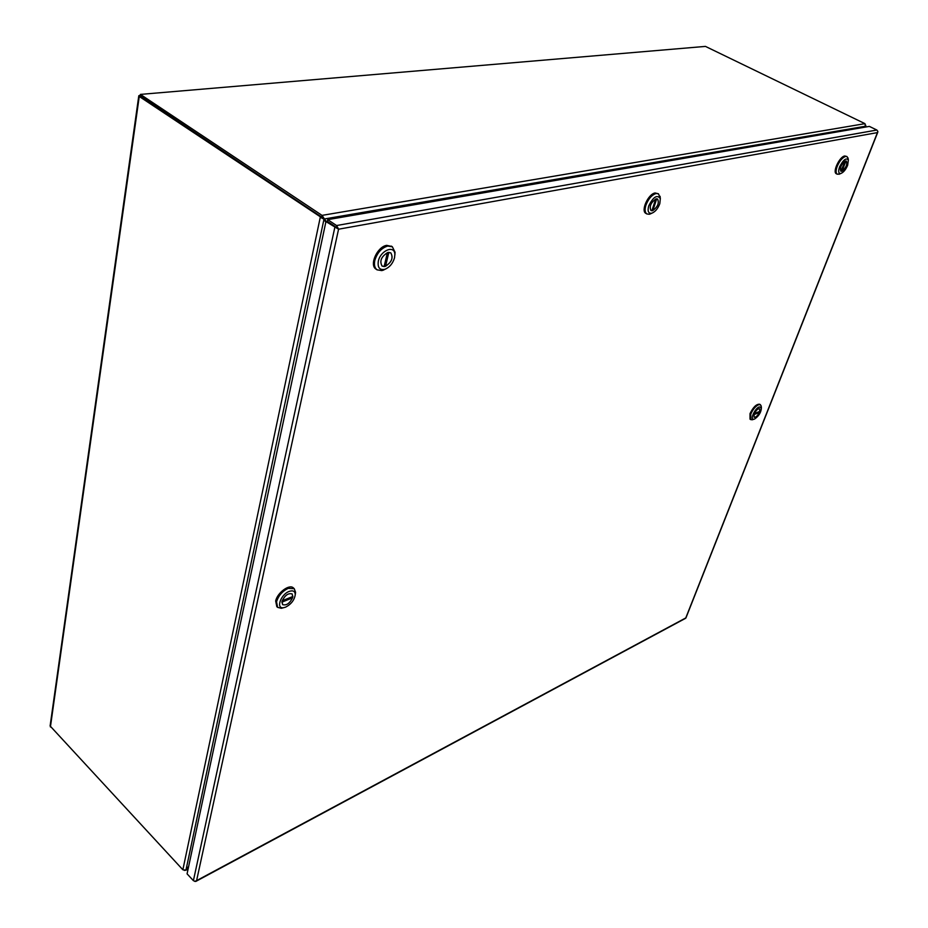 <?xml version="1.0" encoding="UTF-8"?>
<svg xmlns="http://www.w3.org/2000/svg" width="928" height="928" viewBox="0 0 928 928"><rect width="100%" height="100%" fill="white"/><g stroke="black" fill="none" stroke-linecap="round" stroke-linejoin="round"><path stroke-width="1.39" d="M325.948 221.595L327.352 221.351L327.723 219.646L336.562 225.539L338.569 229.204L325.948 221.595L187.073 873.84L193.395 880.649L195.205 881.414L196.585 880.637L194.718 881.368M877.83 131.637L877.436 132.611L877.853 131.393L876.867 130.036L869.362 126.394L327.723 219.646M337.85 227.615L337.061 227.824L338.175 228.938M877.447 132.6L338.569 229.204L196.585 880.637L685.78 617.932L877.436 132.611M336.191 227.244L327.352 221.34L337.189 228.346M336.33 227.337L337.514 228.369M338.105 228.891L337.351 228.16M186.18 869.362L185.786 870.267L184.196 870.348M188.187 868.62L186.377 869.571L188.512 867.065M705.442 46.4L864.977 123.656L322.028 215.377L140.406 94.401L705.442 46.4M140.522 96.106L324.429 218.962L322.028 215.377L321.668 217.082L140.174 96.013L140.406 94.401M864.536 127.229L865.36 126.254L864.977 123.656M865.36 126.254L324.429 218.962L326.273 221.537M325.89 221.896L323.211 218.15M138.782 95.862L50.112 725.963L182.862 869.768L320.264 217.314L323.396 218.834L139.258 96.466L138.794 95.746L140.279 95.248M865.522 125.872L865.662 125.083M188.639 866.474L185.438 870.104L182.862 869.768M865.801 125.976L865.186 127.113M865.186 126.452L864.896 127.171M186.099 869.466L323.918 219.518L323.396 218.834M323.918 219.518L325.821 222.186M282.24 600.671L282.263 600.706C285.209 595.08 288.492 592.841 292.111 593.978L292.842 596.507L282.263 600.706M291.52 597.029L292.517 597.91C289.582 603.513 286.3 605.752 282.669 604.604L281.903 602.075M292.517 597.91L281.95 602.11M294.176 588.619L293.376 587.934C289.501 583.758 277.205 592.806 275.686 601.019L276.822 606.657M283.666 607.689L281.381 608.304L277.611 607.364L276.544 601.785C278.458 595.672 282.344 591.194 288.202 588.375L294.234 588.677L295.58 592.319L295.29 594.488M289.223 591.391C293.051 590.138 295.058 591.217 295.266 594.604C294.431 600.033 291.206 604.221 285.604 607.156L283.632 607.689C275.616 609.174 280.65 594.384 289.223 591.391M292.761 597.168C290.058 603.212 286.682 605.694 282.622 604.65L282.019 601.437C284.722 595.393 288.098 592.888 292.158 593.932L292.761 597.168M388.762 252.358L390.792 252.915C393.518 257.648 391.767 262.09 385.549 266.255L384.366 265.466M387.394 252.694L384.111 266.556L382.092 266.034C379.39 261.278 381.153 256.836 387.394 252.694L387.347 252.66M388.832 252.404L385.549 266.255M391.802 246.454L386.698 245.363C377.22 246.651 369.008 265.153 376.06 269.166L376.629 269.503M385.723 268.981L381.895 270.605L377.07 269.839C374.657 267.995 373.914 264.851 374.831 260.397C377.209 252.752 381.501 247.973 387.707 246.036L392.358 246.79L395.026 252.219L394.876 255.107M394.516 257.845C392.834 263.459 389.667 267.252 385.027 269.259C379.656 270.373 377.429 267.67 378.334 261.151C380.48 250.351 394.736 244.667 394.852 254.446L394.516 257.845M384.795 266.51L382.058 266.081C379.355 260.768 381.385 256.221 388.148 252.439L390.827 252.868C393.553 258.158 391.546 262.705 384.795 266.51M656.606 198.801L657.558 199.068C659.39 202.919 657.824 206.747 652.86 210.54L652.094 210.099M655.702 199.044L651.874 210.749L650.98 210.528C649.148 206.666 650.725 202.838 655.702 199.044L655.655 199.021M656.688 198.847L652.86 210.54M658.451 193.801L655.145 192.978C648.208 193.836 640.517 211.016 645.946 213.428L646.886 213.962C644.925 212.582 644.589 209.693 645.876 205.308C648.347 198.882 651.758 194.95 656.096 193.5L658.451 193.801L660.26 197.977M651.479 213.382L649.333 214.264L646.886 213.962M659.808 203.684C657.952 208.556 655.33 211.712 651.955 213.162C648.417 213.742 647.338 211.34 648.707 205.946C653.254 196.84 657.128 194.381 660.33 198.58L659.808 203.684M652.338 210.737L650.957 210.575C649.171 206.225 650.934 202.327 656.224 198.847L657.581 199.021C659.367 203.348 657.627 207.257 652.338 210.737M845.849 160.973L846.359 161.112C847.542 164.36 846.092 167.701 842.009 171.123L841.452 170.845M845.211 161.159L840.849 171.17C839.666 167.922 841.116 164.581 845.211 161.159L845.176 161.136M845.93 161.008L842.009 171.123M846.974 156.542L844.758 155.974C839.515 156.565 832.207 172.237 836.418 173.791L837.288 174.232C835.745 173.153 835.71 170.555 837.184 166.425C839.596 160.892 842.415 157.551 845.64 156.414L846.974 156.542L848.157 158.781M839.898 173.896L837.288 174.232M847.635 165.335C845.779 169.604 843.575 172.295 841.012 173.42C838.518 173.733 838.03 171.587 839.55 166.982C843.158 159.871 846.104 157.54 848.378 159.987L847.635 165.335M841.615 171.286L840.826 171.204C839.712 167.539 841.313 164.14 845.605 160.996L846.382 161.078C847.496 164.743 845.907 168.142 841.615 171.286M758.512 411.904L759.394 412.461C757.526 415.895 755.775 417.484 754.139 417.229L753.942 414.607M754.371 413.528L754.383 413.528C756.262 410.083 758.014 408.494 759.649 408.749L759.823 411.382L754.383 413.528M759.394 412.461L753.965 414.619M760.45 404.724L759.684 404.248C756.471 403.935 753.246 407.056 750.01 413.633L750.01 419.154L750.764 419.63L750.775 414.108C752.84 409.468 755.427 406.348 758.536 404.747L760.45 404.724L761.238 406.476M752.759 419.595L750.764 419.63M754.522 419.062L753.965 419.236C749.557 420.372 754.684 408.436 759.278 406.893L761.412 407.763C761.157 412.334 758.86 416.104 754.522 419.062M754.128 414.097C755.984 410.327 757.828 408.54 759.672 408.714L759.649 411.904C757.805 415.663 755.96 417.449 754.116 417.264L754.128 414.097M334.799 227.499L193.395 880.649M876.867 130.036L336.562 225.539M50.414 726.96L139.258 96.466M877.795 132.159L685.931 617.932M685.653 618.268L195.831 881.414M188.094 869.049L185.786 870.267M865.859 125.895L865.395 127.078M295.266 594.604L295.58 592.319M276.764 606.599L277.611 607.364M283.632 607.689L281.381 608.304M391.349 246.117L392.277 246.732M385.027 269.259L383.032 270.292M376.06 269.166L377.07 269.839M394.852 254.446L395.026 252.219M651.955 213.162L649.867 214.113M660.33 198.58L660.086 196.307M841.012 173.42L838.982 174.29M848.378 159.987L847.983 157.876M753.965 419.236L752.04 419.816M761.412 407.763L761.146 405.803"/></g></svg>
